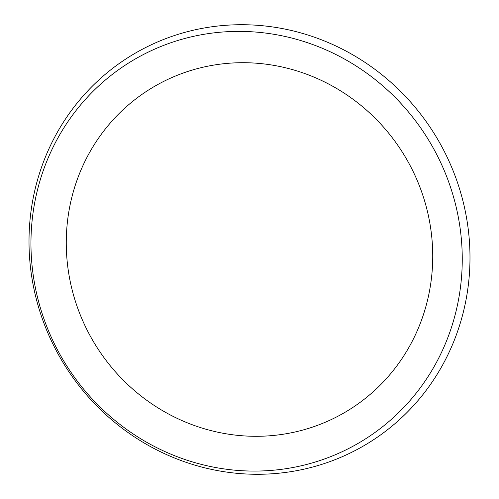 <?xml version="1.0" encoding="UTF-8"?>
<svg xmlns="http://www.w3.org/2000/svg" width="499" height="499" viewBox="0 0 499 499"><rect width="100%" height="100%" fill="white"/><g stroke="black" fill="none" stroke-linecap="round" stroke-linejoin="round"><path stroke-width="0.75" d="M350.111 453.073A227.139 218.057 -120.9 0 0 445.701 154.191A227.139 218.057 -120.9 0 0 148.889 45.927A227.139 218.057 -120.9 0 0 53.299 344.809A227.139 218.057 -120.9 0 0 350.111 453.073M54.715 344.453A222.155 213.273 -120.9 0 0 345.009 450.341A222.155 213.273 -120.9 0 0 438.496 158.015A222.155 213.273 -120.9 0 0 148.203 52.127A222.155 213.273 -120.9 0 0 54.715 344.453M165.886 80.327A188.759 181.212 -120.9 0 0 86.452 328.704A188.759 181.212 -120.9 0 0 333.114 418.673A188.759 181.212 -120.9 0 0 412.548 170.296A188.759 181.212 -120.9 0 0 165.886 80.327"/></g></svg>
